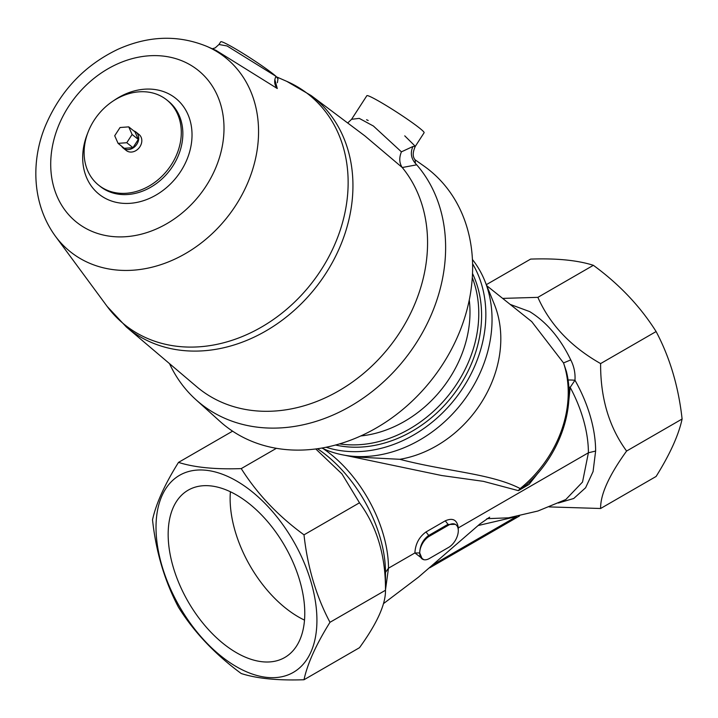 <?xml version="1.0" encoding="UTF-8"?>
<svg xmlns="http://www.w3.org/2000/svg" width="718" height="718" viewBox="0 0 718 718"><rect width="100%" height="100%" fill="white"/><g stroke="black" fill="none" stroke-linecap="round" stroke-linejoin="round"><path stroke-width="1.08" d="M321.861 448.032A122.76 99.847 -51.4 0 0 345.295 455.347L355.078 456.971L399.809 459.305A109.118 88.754 -51.4 0 0 494.334 304.297L484.758 280.756A122.76 99.847 -51.4 0 0 472.444 259.521M399.809 459.305C446.695 471.591 490.591 473.359 520.191 488.545A6.821 5.475 -56.8 0 0 518.441 490.663L483.402 481.347L441.714 475.531L345.035 455.311M510.157 304.387L529.651 311.585C546.586 322.032 560.291 338.142 570.747 359.915L563.531 362.931A109.118 88.754 128.6 0 1 520.191 488.545L526.159 485.072C559.035 456.352 575.944 409.242 566.412 371.511L563.531 362.931L531.688 321.583M423.764 559.681L414.896 552.95C415.372 544.02 419.07 537.028 425.989 531.966L445.277 520.828C452.825 517.525 457.16 519.877 458.299 527.892L458.219 529.256M565.784 499.548L582.531 482.047L588.401 452.78L457.994 528.089M568.755 387.029L570.173 387.361L568.674 401.892M538.464 472.525L529.022 484.435L518.441 490.663M455.239 524.302L447.655 524.526L428.368 535.664C422.839 539.9 419.958 545.662 419.716 552.95L414.896 552.95L388.483 568.198L385.485 589.909M502.654 298.392L537.872 297.351C549.925 324.599 570.837 346.677 600.616 363.586C600.401 397.925 609.061 427.075 626.599 451.048C609.035 475.361 600.374 494.514 600.616 508.497L549.189 506.908M570.747 359.915C574.023 366.315 575.432 373.1 574.974 380.244L570.173 387.361A100.592 58.077 -120 0 1 588.401 452.78L595.626 451.048L593.077 471.564L585.601 487.755L573.736 498.489L558.344 503.031M537.872 297.351L593.364 265.31C619.329 284.292 640.241 306.371 656.108 331.545C669.885 357.555 678.546 386.715 682.1 419.007C678.645 435.072 669.984 454.216 656.108 476.456L600.616 508.497M486.346 284.66L530.62 259.099C556.585 258.175 577.496 260.248 593.364 265.31M626.599 451.048L682.1 419.007M600.616 363.586L656.108 331.545M232.596 431.168L178.504 462.392C164.727 484.408 156.066 503.56 152.521 519.832C155.968 551.81 164.637 580.961 178.504 607.293C194.147 632.226 215.059 654.304 241.248 673.529C256.891 678.573 277.803 680.637 304.001 679.749C307.448 663.683 316.117 644.531 329.984 622.3C316.207 596.29 307.546 567.139 304.001 534.838C278.037 515.865 257.125 493.787 241.248 468.603C215.292 469.527 194.381 467.454 178.504 462.392M276.403 448.31L241.248 468.603M345.295 455.347A122.76 99.847 -51.4 0 0 460.714 404.557A122.76 99.847 -51.4 0 0 484.758 280.756M304.001 679.749L359.494 647.699C377.067 623.395 385.728 604.242 385.485 590.259C385.701 555.92 377.031 526.77 359.494 502.797L304.001 534.838M359.494 502.797L341.965 473.916L315.758 448.956M472.606 263.82A122.76 99.847 128.6 0 1 454.521 399.603A122.76 99.847 128.6 0 1 326.089 447.242M472.525 273.522A117.985 95.97 128.6 0 1 451.487 397.18A117.985 95.97 128.6 0 1 335.53 445.016M304.504 620.119A96.607 55.771 60 0 1 298.437 616.924A96.607 55.771 60 0 1 230.397 491.758M236.473 652.707A96.607 55.771 -120 0 0 284.768 657.491A96.607 55.771 -120 0 0 284.768 545.94A96.607 55.771 -120 0 0 188.17 490.17A96.607 55.771 -120 0 0 173.361 567.579A96.607 55.771 -120 0 0 236.473 652.707M236.473 666.726A113.776 65.688 -120 0 0 306.146 567.606A113.776 65.688 -120 0 0 166.8 487.154A113.776 65.688 -120 0 0 236.473 666.726M323.226 448.669A100.592 58.077 60 0 1 388.483 568.198L385.485 572.372L385.485 590.259L329.984 622.3M419.716 552.95A13.642 7.871 -60 0 1 429.364 536.238L448.651 525.1A13.642 7.871 -60 0 1 455.472 524.427A13.642 7.871 -60 0 1 458.299 530.674A13.642 7.871 -60 0 1 448.651 547.376L429.364 558.514A13.642 7.871 -60 0 1 422.543 559.187A13.642 7.871 -60 0 1 419.716 552.95L422.238 558.999M567.597 380.621C566.726 379.939 569.186 379.813 574.974 380.244A103.589 59.809 60 0 1 595.626 451.048M434.049 564.168L516.475 516.574L478.116 525.54M415.139 160.105L415.39 163.39L416.709 164.817L402.242 167.518C399.262 163.103 398.993 157.879 401.416 151.848L412.913 146.508L415.318 146.337L404.746 135.846M415.39 163.39C411.046 158.301 410.22 152.674 412.913 146.508M415.381 160.419C415.201 159.333 410.651 156.686 415.318 146.337L424.114 132.731A34.096 2.423 32.9 0 0 419.599 128.136A34.096 2.423 32.9 0 0 417.705 126.655A34.096 2.423 32.9 0 0 386.499 105.708A34.096 2.423 32.9 0 0 366.853 95.7L351.596 119.278L359.269 118.389L373.396 126.018L401.416 151.848M402.242 167.518L364.915 135.926L311.136 95.557A148.114 120.48 -51.4 0 1 321.691 279.571A148.114 120.48 -51.4 0 1 140.791 337.146A148.114 120.48 -51.4 0 1 126.305 326.95L196.687 386.706A150.888 122.733 128.6 0 0 379.391 358.479A150.888 122.733 128.6 0 0 402.331 167.626M368.181 120.48L366.566 119.744M274.85 79.572L277.274 88.511C274.33 84.886 273.899 80.82 275.972 76.314A34.096 2.423 32.9 0 0 244.578 54.389A34.096 2.423 32.9 0 0 220.731 41.779L218.972 44.498L227.059 45.961L275.972 76.314L277.956 78.854M277.274 88.511L216.172 50.475L206.856 46.392C178.127 34.67 148.482 35.64 117.931 49.3C85.568 64.791 61.856 89.238 46.823 122.625C31.395 156.632 30.479 201.893 55.322 236.105A124.25 101.058 -51.4 0 0 80.587 258.74A124.25 101.058 -51.4 0 0 238.744 200.573A124.25 101.058 -51.4 0 0 206.856 46.392M416.709 164.817A161.649 131.484 128.6 0 1 393.886 371.655A161.649 131.484 128.6 0 1 195.861 399.639L219.87 421.295A163.596 133.063 -51.4 0 0 238.313 434.704A163.596 133.063 -51.4 0 0 430.19 381.608A163.596 133.063 -51.4 0 0 442.216 182.345A163.596 133.063 -51.4 0 0 423.826 165.957L414.816 159.602M123.227 148.061L126.323 150.538A10.232 8.32 -51.4 0 0 127.167 151.112A10.232 8.32 -51.4 0 0 139.588 147.235A10.232 8.32 -51.4 0 0 139.095 134.553L135.989 132.076A10.232 8.32 128.6 0 1 136.492 144.758A10.232 8.32 128.6 0 1 124.061 148.635A10.232 8.32 128.6 0 1 123.227 148.061A10.232 8.32 128.6 0 1 121.584 146.158M162.259 96.849A54.559 44.381 128.6 0 1 166.756 99.919A54.559 44.381 128.6 0 1 167.384 170.238A54.559 44.381 128.6 0 1 98.653 185.172A54.559 44.381 128.6 0 1 96.015 117.51A54.559 44.381 128.6 0 1 162.259 96.849M195.861 399.639A161.649 131.484 128.6 0 1 169.511 363.64M133.772 130.891A10.232 8.32 128.6 0 1 135.989 132.076M132.965 147.675L124.277 148.312L118.075 143.358L114.709 135.756L120.05 127.517L128.737 126.871L134.939 131.825L138.305 139.427L132.965 147.675L126.772 142.72L118.075 143.358M128.737 126.871L132.103 134.472L138.305 139.427M132.103 134.472L126.772 142.72M445.277 520.828L448.651 525.1M425.989 531.966L429.364 536.238M385.485 572.372A103.589 59.809 -120 0 0 317.446 448.723M339.515 443.895A117.644 95.691 -51.4 0 0 448.759 394.999A117.644 95.691 -51.4 0 0 472.3 277.651M360.705 435.97A111.245 90.486 -51.4 0 0 469.267 300.07M98.653 185.172L100.206 186.411A54.559 44.381 -51.4 0 0 104.702 189.48A54.559 44.381 -51.4 0 0 170.956 168.811A54.559 44.381 -51.4 0 0 168.308 101.157L166.756 99.919M87.614 133.333A61.38 49.928 -51.4 0 0 104.11 197.665A61.38 49.928 -51.4 0 0 175.03 179.042A61.38 49.928 -51.4 0 0 182.381 105.097A61.38 49.928 -51.4 0 0 113.767 100.601M84.661 227.741A97.28 79.124 -51.4 0 0 223.271 139.911A97.28 79.124 -51.4 0 0 104.128 71.127A97.28 79.124 -51.4 0 0 84.661 227.741M55.322 236.105L107.117 306.371A147.352 119.852 -51.4 0 0 137.084 333.215A147.352 119.852 -51.4 0 0 324.644 264.224A147.352 119.852 -51.4 0 0 286.832 81.385L311.136 95.557M486.768 285.71L531.85 321.718M421.969 558.855L422.543 559.187M565.883 499.495L537.89 511.019L508.595 517.822L486.885 518.683M454.979 524.14L455.472 524.427M489.658 517.193L479.983 523.916L418.388 577.227L383.502 603.614M429.795 567.776L519.518 515.973M351.596 119.278L347.691 123.002M107.117 306.371L126.305 326.95M218.972 44.498L215.167 47.909L212.286 48.77M276.627 76.916L286.832 81.385M277.983 78.818L277.39 82.723"/></g></svg>
